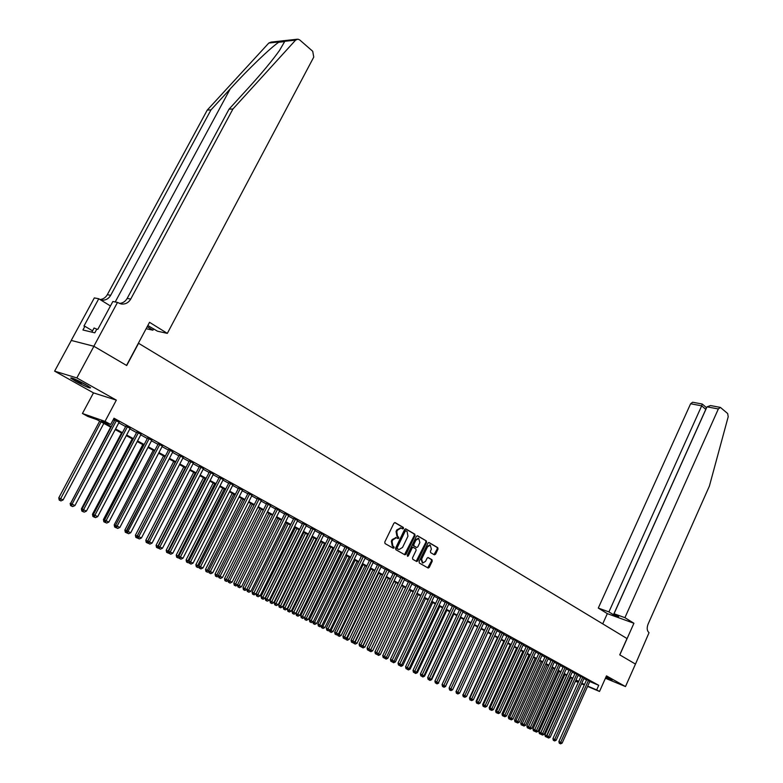 <?xml version="1.0" encoding="UTF-8"?>
<svg xmlns="http://www.w3.org/2000/svg" width="783" height="783" viewBox="0 0 783 783"><rect width="100%" height="100%" fill="white"/><g stroke="black" fill="none" stroke-linecap="round" stroke-linejoin="round"><path stroke-width="1.17" d="M403.529 528.476L403.343 527.439L395.18 522.643L393.898 523.23L384.766 542.061L385.04 543.559L393.281 548.237L394.172 547.816L392.929 546.172L392.068 541.425L392.831 539.859L396.374 537.725L398.087 538.596L398.86 538.136L397.617 536.482L396.766 531.726L397.519 530.16L401.023 528.045L402.765 528.936L403.529 528.476M402.286 528.682L402.619 527.184L394.74 522.555M392.9 548.022L393.272 546.514L392.214 545.908L392.929 546.172M397.607 538.342L397.95 536.835L396.903 536.228L397.617 536.482M605.611 677.833L612.071 680.3L605.983 676.992M85.416 384.424C75.863 379.334 70.959 377.24 70.724 378.14L75.951 381.487C85.416 386.528 90.28 388.603 90.554 387.722L85.416 384.424M434.35 554.804L435.563 554.217L438.01 549.089L437.766 547.65L428.976 542.511L427.919 543.177L419.091 561.597L419.345 563.046L428.203 568.057L429.27 567.391L432.236 561.176L431.991 559.737L428.144 557.545L427.068 558.21L425.59 561.294L422.712 563.075L421.646 559.033L427.449 546.916L430.288 545.154L431.374 549.206L430.415 551.222L430.66 552.661L434.35 554.804M589.756 681.533L598.731 685.311L596.675 689.911L599.524 691.467L587.573 686.388M93.852 346.243L126.543 365.426L149.533 322.312L167.327 333.372L313.758 57.1L312.72 51.286L299.772 39.982L297.892 39.16L295.602 40.119L232.933 109.003L130.722 299.067C128.441 302.864 125.231 304.489 121.101 303.961L117.499 302.414L93.852 346.243L71.233 340.429L93.911 346.282L126.709 365.524L138.571 343.287L627.007 638.546L619.735 654.852L635.463 664.082L625.49 686.564L606.482 675.876L599.524 691.467M93.911 346.282L76.851 377.925L54.624 371.152L93.48 392.88L82.44 413.493L105.03 421.381L110.697 424.474L101.34 421.195L111.333 426.647M93.48 392.88L116.334 400.133L76.851 377.925M116.334 400.133L105.03 421.381M598.731 685.311L114.015 418.23L110.697 424.474M415.049 535.631L414.794 534.163L405.878 528.926L404.615 529.514L395.572 548.217L395.846 549.695L404.85 554.814L406.113 554.207L415.049 535.631L414.334 535.376L414.08 533.908L405.437 528.838M417.613 535.807L426.383 540.965L426.627 542.413L417.789 560.853L416.703 561.519L412.778 559.316L412.514 557.858L416.125 550.341L415.871 548.883L413.199 547.366L412.112 548.031L408.344 555.871L407.571 556.341L407.287 555.274L416.37 536.404L417.378 535.729M605.416 678.274L625.49 686.564M71.292 340.458L54.624 371.152M119.085 422.301L113.545 419.12M130.115 428.37L125.926 426.069M140.999 434.359L136.839 432.069M151.745 440.271L147.605 437.991M162.355 446.104L158.225 443.844M172.818 451.869L168.717 449.618M183.153 457.556L179.082 455.315M193.362 463.174L189.3 460.942M203.433 468.714L199.401 466.492M213.377 474.185L209.374 471.983M223.204 479.597L219.22 477.395M232.913 484.931L228.949 482.749M242.495 490.207L238.551 488.034M251.96 495.414L248.035 493.261M261.316 500.562L257.411 498.419M270.556 505.642L266.67 503.508M279.678 510.663L275.822 508.539M288.702 515.625L284.865 513.521M297.618 520.529L293.791 518.434M306.427 525.373L302.62 523.289M315.128 530.16L311.34 528.094M323.741 534.887L319.963 532.832M332.246 539.565L328.488 537.52M340.644 544.185L336.915 542.159M348.964 548.756L345.244 546.74M357.175 553.268L353.476 551.271M365.299 557.741L361.619 555.754M373.334 562.155L369.664 560.178M381.272 566.52L377.621 564.563M389.122 570.836L385.49 568.889M396.893 575.104L393.272 573.176M404.566 579.332L400.974 577.404M412.171 583.511L408.589 581.593M419.678 587.641L416.116 585.743M427.117 591.733L423.564 589.834M434.467 595.775L430.934 593.896M441.739 599.768L438.226 597.899M448.933 603.732L445.439 601.873M456.058 607.647L452.574 605.797M463.096 611.523L459.631 609.683M470.074 615.35L466.619 613.529M476.964 619.147L473.529 617.327M483.796 622.896L480.37 621.095M490.549 626.615L487.143 624.814M497.234 630.295L493.848 628.504M503.851 633.936L500.474 632.155M510.408 637.538L507.041 635.767M516.888 641.101L513.54 639.349M523.308 644.634L519.981 642.882M529.66 648.128L526.342 646.386M535.954 651.593L532.655 649.861M542.188 655.019L538.9 653.296M548.354 658.405L545.076 656.692M554.462 661.772L551.203 660.059M560.511 665.09L557.261 663.397M566.5 668.388L563.261 666.705M572.422 671.648L569.202 669.974M578.304 674.877L575.094 673.214M584.118 678.078L580.927 676.424M113.212 419.747L114.592 420.51M118.81 422.83L125.652 426.588M129.841 428.898L136.565 432.588M140.734 434.878L147.331 438.509M151.481 440.79L157.96 444.353M162.081 446.623L168.453 450.127M172.554 452.378L178.818 455.823M182.889 458.065L189.046 461.441M193.098 463.673L199.146 467.001M203.179 469.213L209.12 472.482M213.123 474.684L218.966 477.894M222.949 480.087L228.695 483.248M232.659 485.421L238.296 488.523M242.241 490.696L247.79 493.74M251.715 495.903L257.167 498.898M261.072 501.042L266.426 503.988M270.311 506.121L275.577 509.019M279.443 511.142L284.62 513.991M288.467 516.105L293.556 518.904M297.374 521.008L302.385 523.758M306.182 525.853L311.115 528.564M314.893 530.639L319.738 533.301M323.496 535.366L328.263 537.99M332.002 540.045L336.69 542.619M340.409 544.665L345.019 547.2M348.719 549.235L353.25 551.731M356.94 553.757L361.394 556.204M365.064 558.22L369.449 560.628M373.09 562.634L377.406 565.013M381.037 567.009L385.275 569.339M388.887 571.326L393.056 573.616M396.658 575.593L400.759 577.854M404.341 579.821L408.374 582.033M411.936 583.991L415.91 586.183M419.453 588.131L423.358 590.274M426.882 592.212L430.728 594.326M434.232 596.255L438.02 598.339M441.514 600.258L445.233 602.303M448.708 604.212L452.368 606.228M455.823 608.127L459.425 610.114M462.87 612.003L466.414 613.95M469.849 615.839L473.333 617.758M476.739 619.627L480.175 621.516M483.571 623.385L486.948 625.235M490.324 627.095L493.652 628.925M497.019 630.775L500.288 632.576M503.635 634.416L506.855 636.188M510.183 638.018L513.354 639.76M516.672 641.58L519.785 643.293M523.093 645.114L526.156 646.797M529.445 648.608L532.469 650.262M535.738 652.063L538.714 653.697M541.973 655.488L544.89 657.103M548.139 658.885L551.017 660.46M554.247 662.242L557.075 663.798M560.295 665.57L563.085 667.096M566.285 668.858L569.026 670.365M572.216 672.117L574.918 673.605M578.089 675.347L580.751 676.815M583.903 678.548L586.526 679.987M113.486 419.228L114.876 419.982M589.883 681.249L586.702 679.595M111 427.283L97.053 419.698L88.019 416.527L82.44 413.493M584.275 684.988L581.534 683.823M578.226 682.414L575.436 681.23M587.7 686.104L596.675 689.911M115.561 428.947L122.422 432.686M126.631 434.976L133.364 438.656M137.544 440.927L144.16 444.538M148.32 446.809L154.828 450.352M158.959 452.603L165.35 456.088M169.461 458.329L175.735 461.745M179.826 463.976L185.992 467.343M190.054 469.555L196.122 472.863M200.164 475.066L206.115 478.315M210.138 480.498L215.991 483.698M219.994 485.871L225.749 489.013M229.722 491.176L235.38 494.259M239.334 496.422L244.893 499.446M248.828 501.59L254.299 504.575M258.214 506.709L263.587 509.635M267.473 511.759L272.758 514.637M276.634 516.751L281.821 519.579M285.678 521.674L290.787 524.463M294.614 526.548L299.635 529.288M303.452 531.363L308.385 534.055M312.172 536.12L317.027 538.773M320.805 540.828L325.581 543.431M329.33 545.477L334.028 548.031M337.757 550.067L342.377 552.583M346.096 554.609L350.637 557.085M354.327 559.101L358.8 561.538M362.47 563.545L366.865 565.933M370.525 567.929L374.851 570.288M378.492 572.275L382.74 574.585M386.362 576.562L390.541 578.843M394.152 580.81L398.263 583.051M401.845 585.009L405.897 587.211M409.46 589.159L413.444 591.331M416.996 593.26L420.911 595.393M424.445 597.321L428.301 599.426M431.825 601.344L435.612 603.409M439.116 605.318L442.845 607.354M446.33 609.252L450 611.249M453.465 613.138L457.076 615.115M460.531 616.994L464.084 618.932M467.52 620.802L471.014 622.71M474.429 624.57L477.875 626.449M481.271 628.299L484.657 630.149M488.044 631.989L491.381 633.809M494.748 635.649L498.027 637.431M501.384 639.261L504.614 641.023M507.952 642.843L511.133 644.575M514.451 646.386L517.583 648.089M520.891 649.9L523.964 651.573M527.262 653.365L530.287 655.019M533.566 656.81L536.551 658.434M539.81 660.216L542.746 661.811M545.996 663.583L548.883 665.159M552.123 666.92L554.961 668.467M558.181 670.219L560.98 671.745M564.181 673.497L566.931 674.995M570.132 676.737L572.843 678.215M576.014 679.947L578.686 681.396M581.847 683.128L584.47 684.557M578.471 681.876L575.799 680.427M572.618 678.695L569.916 677.217M566.716 675.484L563.966 673.977M560.755 672.235L557.956 670.708M554.736 668.956L551.898 667.41M548.658 665.648L545.771 664.072M542.521 662.301L539.585 660.705M536.326 658.924L533.34 657.299M530.062 655.518L527.037 653.864M523.739 652.073L520.656 650.399M517.348 648.598L514.225 646.895M510.898 645.084L507.717 643.352M504.379 641.531L501.149 639.77M497.792 637.939L494.513 636.158M491.147 634.318L487.809 632.507M484.423 630.658L481.036 628.818L452.584 689.813L450.959 690.596L449.579 689.94L450.959 690.596M477.63 626.968L474.195 625.088M470.769 623.229L467.275 621.32M463.839 619.451L460.287 617.513M456.832 615.634L453.22 613.666M449.745 611.777L446.075 609.781M442.591 607.882L438.862 605.846M435.358 603.938L431.57 601.873M428.047 599.964L424.19 597.86M420.657 595.932L416.742 593.798M413.189 591.87L409.206 589.697M405.633 587.749L401.591 585.547L370.721 649.9L372.649 650.839L403.47 586.575M397.999 583.589L393.888 581.358M390.277 579.391L386.097 577.11M382.476 575.143L378.218 572.823M374.577 570.836L370.261 568.487M366.601 566.491L362.206 564.103M358.526 562.096L354.053 559.659M350.363 557.653L345.812 555.176M342.102 553.15L337.483 550.635M333.744 548.599L329.046 546.045M325.297 543.999L320.521 541.396M316.743 539.34L311.888 536.698M308.101 534.632L303.158 531.941M299.351 529.866L294.33 527.135M290.493 525.041L285.384 522.261M281.528 520.166L276.34 517.338M272.464 515.224L267.179 512.346M263.284 510.222L257.91 507.296M253.995 505.172L248.534 502.187M244.59 500.043L239.03 497.019M235.076 494.866L229.419 491.783M225.435 489.62L219.68 486.478M215.687 484.305L209.824 481.114M205.802 478.922L199.841 475.673M195.799 473.47L189.74 470.172M185.669 467.96L179.503 464.593M175.412 462.371L169.138 458.946M165.017 456.714L158.626 453.23M154.496 450.979L147.987 447.436M143.837 445.175L137.211 441.563M133.032 439.292L126.288 435.612M122.089 433.322L115.228 429.593M575.564 680.946L578.353 682.13M270.575 505.652L232.052 582.151L229.664 580.996L268.373 504.144M400.681 527.918L396.805 529.905L397.519 530.16M396.903 536.228L396.051 531.471L396.805 529.905M396.041 537.598L392.117 539.595L392.831 539.859M392.214 545.908L391.353 541.161L392.117 539.595M404.527 554.628L414.334 535.376M406.015 530.864L405.134 531.275L397.206 547.679L397.392 548.717L399.017 549.558L402.55 547.425L407.943 536.238L407.111 531.51L406.015 530.864M405.848 530.805L404.41 531.021L405.134 531.275M398.616 549.412L396.678 548.452L396.492 547.415L404.41 531.021M417.182 535.729L426.383 540.965M416.213 561.264L425.903 542.159L425.658 540.701M413.15 547.356L411.398 547.767L407.62 555.607L408.344 555.871M419.864 542.56L418.739 538.459L415.871 540.231L413.796 544.528L414.06 545.986L416.722 547.513L417.809 546.847L419.864 542.56M418.318 538.312L415.147 539.967L415.871 540.231M416.057 547.258L413.336 545.731L413.081 544.263L415.147 539.967M429.857 545.007L426.725 546.651L427.449 546.916M422.389 562.948L420.921 558.768L426.725 546.651M427.714 567.802L431.521 560.912L431.276 559.473L427.9 557.525M434.027 554.618L437.286 548.824L437.041 547.386L428.722 542.502M99.676 421.127L58.784 497.851L63.1 499.936L103.836 423.388M101.076 421.88L59.802 500.366L59.224 500.092L60.947 500.924L59.802 500.366M63.1 499.936L60.947 500.924M59.224 500.092L58.784 497.851M115.003 419.737L70.568 503.43L72.065 504.144L116.442 420.52M71.615 505.994L72.77 506.552L71.615 505.994L72.065 504.144L74.953 505.554L119.222 422.057M70.568 503.43L71.008 505.71M72.77 506.552L74.953 505.554M88.156 386.029L73.759 378.669M96.789 329.144L94.068 327.999L91.836 332.119M72.839 378.306L81.559 383.181M605.934 677.109L608.861 678.421M607.902 677.931L605.954 677.06M232.933 109.003L229.037 109.17L248.524 87.784C261.825 73.162 272.141 60.731 279.472 50.504L284.826 41.293C284.66 40.295 282.79 40.501 279.228 41.9C271.065 47.215 248.328 69.012 230.202 88.939L210.979 109.904L110.687 295.308C108.455 299.008 105.294 300.594 101.232 300.075L100.694 299.948M147.214 326.677L152.92 330.201L153.654 328.831M152.92 330.201L146.127 328.713M210.979 109.904L207.27 110.06L107.31 294.682C105.627 297.589 103.199 299.214 100.018 299.537M119.31 303.413C122.725 303.227 125.349 301.553 127.169 298.401L229.037 109.17M279.228 41.9L268.814 43.036L207.27 110.06M117.499 302.414L112.85 301.504L97.826 329.33L96.818 329.095L94.802 332.834L82.92 329.986L84.916 326.305L83.947 326.08L98.766 298.763L94.332 297.902L71.233 340.429M167.327 333.372L157.51 331.209L147.821 325.532M110.442 305.967L98.766 298.763M268.814 43.036L271.075 42.096L296.943 39.258M92.531 330.837L84.916 326.305M624.912 617.67L718.344 408.961L707 406.837L614.029 613.745L624.912 617.67L633.927 623.268L619.813 654.901L635.463 664.082M707 406.837L710.524 405.565L720.389 407.405L727.661 413.532L728.21 416.703L709.408 486.047L648.089 624.11C646.641 628.035 646.964 630.883 649.048 632.664L635.483 664.092M602.714 623.865L607.324 613.637L633.927 623.268M607.324 613.637L598.29 608.068L608.92 611.905L613.5 614.733L618.609 616.583L614.029 613.745M608.92 611.905L701.676 405.839L690.606 403.764L692.642 402.237L702.253 404.028L701.676 405.839L705.786 409.372L613.5 614.733M598.29 608.068L690.606 403.764M720.389 407.405L718.344 408.961M706.335 407.561L705.855 409.382M110.667 427.107L70.597 503.606M71.184 505.896L72.31 506.454L71.204 505.808M70.597 505.622L70.157 503.4M121.522 433.019L81.393 508.872L82.078 509.195M82.411 511.368L83.527 511.906L82.46 511.162M83.624 511.847L82.489 511.289L83.527 511.906M81.823 511.084L81.393 508.872M132.229 438.852L92.472 514.274L93.402 514.715M93.5 516.76L94.606 517.289L93.5 516.76L93.676 516.085M92.903 516.477L92.472 514.274M142.8 444.607L103.405 519.609L104.579 520.157M104.442 522.075L105.529 522.604L104.442 522.075L104.736 520.969M103.845 521.791L103.405 519.609M126.063 425.815L82.049 509.028L83.556 509.743L127.502 426.618M83.096 511.583L83.556 509.743L86.404 511.133L130.252 428.125M82.049 509.028L82.489 511.289M84.231 512.131L86.404 511.133M136.966 431.825L93.373 514.548L94.89 515.273L138.425 432.627M94.42 517.093L95.546 517.641L94.42 517.093L94.89 515.273L97.699 516.643L141.136 434.115M93.373 514.548L93.813 516.8M95.546 517.641L97.699 516.643M147.733 437.746L104.54 520L106.077 520.724L149.201 438.558M105.607 522.525L106.713 523.073L105.607 522.525L106.077 520.724L108.857 522.085L151.873 440.026M104.54 520L104.991 522.232M106.713 523.073L108.857 522.085M158.362 443.599L115.571 525.373L117.117 526.107L159.84 444.411M116.638 527.899L117.734 528.427L116.638 527.899L117.117 526.107L119.858 527.448L162.482 445.86M115.571 525.373L116.021 527.605M117.734 528.427L119.858 527.448M153.243 450.294L114.21 524.864L115.6 525.53M115.248 527.331L116.324 527.85L115.248 527.331L115.659 525.804M114.641 527.047L114.21 524.864M168.844 449.373L126.454 530.688L128.02 531.422L170.342 450.196M127.531 533.194L128.608 533.722L127.531 533.194L128.02 531.422L130.722 532.743L172.945 451.625M126.454 530.688L126.905 532.9M128.608 533.722L130.722 532.743M163.549 455.912L124.869 530.062L126.494 530.835M165.007 456.704L125.916 532.518L125.309 532.234L126.973 533.037L125.916 532.518M125.309 532.234L124.869 530.062M179.209 455.07L137.201 535.924L138.777 536.668L180.707 455.902M138.278 538.42L139.345 538.939L138.278 538.42L138.777 536.668L141.439 537.97L183.281 457.311M137.201 535.924L137.651 538.127M139.345 538.939L141.439 537.97M173.728 461.451L135.4 535.2L137.24 536.071M175.196 462.254L136.448 537.647L135.831 537.353L137.495 538.146L136.448 537.647M135.831 537.353L135.4 535.2M189.427 460.698L147.811 541.102L149.387 541.846L190.944 461.53M148.887 543.588L149.944 544.097L148.887 543.588L149.387 541.846L152.029 543.128L193.479 462.929M147.811 541.102L148.261 543.285M149.944 544.097L152.029 543.128M183.78 466.922L145.795 540.27L147.84 541.249M185.258 467.735L146.842 542.697L146.225 542.404L147.879 543.206L146.842 542.697M146.225 542.404L145.795 540.27M199.528 466.257L158.283 546.201L159.869 546.955L201.045 467.089M159.37 548.677L160.407 549.186L159.37 548.677L159.869 546.955L162.472 548.227L203.56 468.469M158.283 546.201L158.734 548.374M160.407 549.186L162.472 548.227M193.704 472.335L156.062 545.271L158.313 546.358M195.202 473.147L157.119 547.699L156.492 547.395L158.137 548.188L157.119 547.699M158.646 547.953L158.137 548.188M156.492 547.395L156.062 545.271M209.492 471.738L168.629 551.242L170.224 552.005L211.028 472.589M169.715 553.708L170.743 554.207L169.715 553.708L170.224 552.005L172.789 553.258L213.505 473.95M168.629 551.242L169.079 553.405M170.743 554.207L172.789 553.258M203.511 477.679L166.192 550.214L168.658 551.398M205.019 478.491L167.259 552.632L166.632 552.328L168.267 553.121L167.259 552.632M168.952 552.798L168.267 553.121M166.632 552.328L166.192 550.214M219.338 477.16L178.837 556.224L180.442 556.987L220.884 478.012M179.924 558.68L180.942 559.17L179.924 558.68L180.442 556.987L182.977 558.22L223.331 479.353M178.837 556.224L179.287 558.377M180.942 559.17L182.977 558.22M213.201 482.954L176.214 555.098L178.867 556.37M214.708 483.777L177.271 557.496L176.645 557.202L178.27 557.985L177.271 557.496M179.121 557.584L178.27 557.985M176.645 557.202L176.214 555.098M229.067 482.514L188.918 561.137L190.533 561.91L230.613 483.365M190.015 563.584L191.013 564.073L190.015 563.584L190.533 561.91L193.039 563.134L233.031 484.697M188.918 561.137L189.369 563.28M191.013 564.073L193.039 563.134M222.773 488.161L186.1 559.914L188.948 561.284M224.29 488.993L187.166 562.311L186.54 562.008L188.155 562.791L187.166 562.311M189.163 562.311L188.155 562.791M186.54 562.008L186.1 559.914M238.668 487.799L198.872 565.992L200.497 566.765L240.224 488.661M199.978 568.429L200.967 568.908L199.978 568.429L200.497 566.765L202.973 567.978L242.613 489.972M198.872 565.992L199.322 568.125M200.967 568.908L202.973 567.978M232.228 493.31L195.867 564.68L198.911 566.138M233.755 494.142L196.944 567.068L196.308 566.765L197.913 567.538L196.944 567.068M199.088 566.99L197.913 567.538M196.308 566.765L195.867 564.68M248.162 493.026L208.709 570.787L210.343 571.57L249.728 493.887M209.815 573.215L210.793 573.694L209.815 573.215L210.343 571.57L212.78 572.755L252.077 495.179M208.709 570.787L209.159 572.902M210.793 573.694L212.78 572.755M241.565 498.399L205.528 569.388L208.738 570.934M243.102 499.231L206.595 571.756L205.958 571.453L207.554 572.226L206.595 571.756M208.885 571.61L207.554 572.226M205.958 571.453L205.528 569.388M257.529 498.184L218.428 575.525L220.062 576.308L259.104 499.045M219.534 577.942L220.493 578.412L219.534 577.942L220.062 576.308L222.48 577.482L261.434 500.327M218.428 575.525L218.878 577.629M220.493 578.412L222.48 577.482M250.795 503.43L215.061 574.037L218.457 575.671M252.341 504.262L216.137 576.396L215.501 576.092L217.087 576.856L216.137 576.396M218.565 576.171L217.087 576.856M215.501 576.092L215.061 574.037M229.125 582.611L230.085 583.081L229.125 582.611L229.664 580.996L228.019 580.203L266.788 503.273M228.019 580.203L228.47 582.298M230.085 583.081L232.052 582.151M259.917 508.392L224.486 578.627L228.049 580.35M261.463 509.234L225.563 580.986L224.917 580.673L226.502 581.436L225.563 580.986M228.117 580.683L226.502 581.436M224.917 580.673L224.486 578.627M275.939 508.314L237.503 584.832L239.148 585.615L277.525 509.185M238.609 587.221L239.549 587.681L238.609 587.221L239.148 585.615L241.507 586.761L279.795 510.438M237.503 584.832L237.944 586.907M239.549 587.681L241.507 586.761M268.931 513.305L233.794 583.169L237.533 584.97M270.487 514.147L234.88 585.508L234.234 585.204L235.8 585.958L234.88 585.508M237.562 585.136L235.8 585.958M234.234 585.204L233.794 583.169M284.973 513.296L246.86 589.393L248.524 590.186L286.568 514.167M247.976 591.782L248.906 592.232L247.976 591.782L248.524 590.186L250.854 591.322L288.819 515.4M246.86 589.393L247.311 591.459M248.906 592.232L250.854 591.322M277.838 518.15L242.994 587.651L246.89 589.54L244.991 590.431L243.435 589.677L244.991 590.431M279.404 519.002L244.081 589.99M243.435 589.677L242.994 587.651M293.899 518.209L256.119 593.905L257.783 594.698L295.504 519.09M257.235 596.284L258.155 596.734L257.235 596.284L257.783 594.698L260.083 595.824L297.726 520.303M256.119 593.905L256.57 595.961M258.155 596.734L260.083 595.824M286.647 522.946L252.087 592.085L255.972 593.964L290.395 524.992M288.213 523.798L253.173 594.414L252.527 594.101L254.084 594.855L253.173 594.414M255.972 593.964L254.084 594.855M252.527 594.101L252.087 592.085M302.727 523.073L265.261 598.369L266.934 599.161L304.342 523.944M266.377 600.727L267.287 601.168L266.377 600.727L266.934 599.161L269.205 600.267L306.535 525.158M265.261 598.369L265.711 600.414M267.287 601.168L269.205 600.267M295.348 527.683L261.072 596.47L264.938 598.329L299.086 529.719M296.923 528.545L262.168 598.78L261.512 598.466L263.059 599.22L262.168 598.78M264.938 598.329L263.059 599.22M261.512 598.466L261.072 596.47M311.448 527.879L274.295 602.773L275.968 603.566L313.073 528.75M275.41 605.122L276.311 605.562L275.41 605.122L275.968 603.566L278.219 604.662L315.236 529.944M274.295 602.773L274.745 604.809M276.311 605.562L278.219 604.662M303.951 532.371L269.959 600.796L273.796 602.656L307.67 534.398M305.527 533.233L271.045 603.106L270.389 602.793L271.936 603.536L271.045 603.106M273.796 602.656L271.936 603.536M270.389 602.793L269.959 600.796M320.071 532.626L283.221 607.119L284.904 607.931L321.696 533.497M284.346 609.468L285.227 609.898L284.346 609.468L284.904 607.931L287.126 609.008L323.839 534.681M283.221 607.119L283.671 609.145M285.227 609.898L287.126 609.008M312.456 537.001L278.738 605.073L282.555 606.923L316.156 539.017M314.042 537.872L279.834 607.373L279.169 607.06L280.706 607.804L279.834 607.373M282.555 606.923L280.706 607.804M279.169 607.06L278.738 605.073M328.586 537.324L292.049 611.425L293.733 612.228L330.23 538.195M293.175 613.764L294.046 614.185L293.175 613.764L293.733 612.228L295.925 613.304L332.344 539.36M292.049 611.425L292.49 613.441M294.046 614.185L295.925 613.304M320.864 541.582L287.41 609.311L291.217 611.141L324.544 543.588M322.449 542.453L288.516 611.601L287.85 611.278L289.377 612.012L288.516 611.601M291.217 611.141L289.377 612.012M287.85 611.278L287.41 609.311M337.013 541.963L300.77 615.683L302.463 616.485L338.657 542.834M301.895 618.002L302.757 618.423L301.895 618.002L302.463 616.485L304.626 617.542L340.742 543.989M300.77 615.683L301.21 617.679M302.757 618.423L304.626 617.542M329.173 546.113L295.994 613.49L299.781 615.321L332.834 548.11M330.769 546.984L297.09 615.771L296.434 615.458L297.941 616.182L297.09 615.771M299.781 615.321L297.941 616.182M296.434 615.458L295.994 613.49M345.342 546.544L309.383 619.882L311.086 620.694L346.986 547.425M310.518 622.201L311.37 622.612L310.518 622.201L311.086 620.694L313.229 621.741L349.052 548.56M309.383 619.882L309.833 621.878M311.37 622.612L313.229 621.741M304.479 617.611L308.238 619.441L341.036 552.573M339 551.457L305.576 619.901L304.91 619.578L306.417 620.312L305.576 619.901M308.238 619.441L306.417 620.312M304.91 619.578L304.479 617.63M353.573 551.075L317.908 624.041L319.611 624.854L355.228 551.956M319.033 626.341L319.885 626.752L319.033 626.341L319.611 624.854L321.725 625.881L357.273 553.082M317.908 624.041L318.358 626.018M319.885 626.752L321.725 625.881M347.123 555.891L314.531 622.505L316.606 623.522L349.149 556.987M313.063 621.81L314.531 622.505L313.963 623.973L313.298 623.66L314.805 624.384L313.963 623.973M316.606 623.522L314.805 624.384M313.298 623.66L312.906 621.888M361.707 555.558L326.335 628.142L328.038 628.964L363.371 556.439M327.46 630.442L328.302 630.853L327.46 630.442L328.038 628.964L330.132 629.982L365.387 557.545M326.335 628.142L326.775 630.119M328.302 630.853L330.132 629.982M355.169 560.266L322.821 626.557L324.886 627.555L357.165 561.352M321.568 625.96L322.821 626.557L322.263 628.015L321.598 627.692L323.085 628.416L322.263 628.015M324.886 627.555L323.085 628.416M321.598 627.692L321.236 626.116M369.752 559.992L334.664 632.204L336.377 633.026L371.416 560.873M335.79 634.494L336.621 634.896L335.79 634.494L336.377 633.026L338.442 634.034L373.422 561.969M334.664 632.204L335.104 634.171M336.621 634.896L338.442 634.034M363.126 564.602L331.033 630.55L333.069 631.548L365.093 565.678M329.976 630.051L331.033 630.55L330.465 631.998L329.79 631.675L331.278 632.4L330.465 631.998M333.069 631.548L331.278 632.4M329.79 631.675L329.477 630.295M377.709 564.377L342.895 636.217L344.608 637.039L379.383 565.248M344.031 638.497L344.843 638.899L344.031 638.497L344.608 637.039L346.654 638.037L381.36 566.344M342.895 636.217L343.346 638.174M344.843 638.899L346.654 638.037M370.985 568.879L339.147 634.514L341.153 635.493L372.943 569.946M338.295 634.103L339.147 634.514L338.579 635.943L337.904 635.62L339.382 636.334L338.579 635.943M341.153 635.493L339.382 636.334M337.904 635.62L337.63 634.416M385.579 568.712L351.038 640.191L352.761 641.013L387.252 569.584M352.174 642.461L352.976 642.853L352.174 642.461L352.761 641.013L354.777 642.001L389.21 570.66M351.038 640.191L351.479 642.129M352.976 642.853L354.777 642.001M378.766 573.117L347.163 638.419L349.159 639.398L380.695 574.174M346.507 638.106L347.163 638.419L346.595 639.848L345.92 639.525L347.398 640.23L346.595 639.848M349.159 639.398L347.398 640.23M345.92 639.525L345.685 638.497M393.36 572.999L359.084 644.115L360.816 644.938L395.043 573.87M360.219 646.376L361.022 646.768L360.219 646.376L360.816 644.938L362.813 645.916L396.971 574.937M359.084 644.115L359.534 646.044M361.022 646.768L362.813 645.916M386.459 577.306L355.1 642.295L357.077 643.254L388.368 578.353M354.63 642.07L354.533 643.704L353.857 643.381L355.316 644.086L354.533 643.704M357.077 643.254L355.316 644.086M353.857 643.381L353.662 642.53M401.053 577.237L367.051 648.001L368.773 648.823L402.746 578.108M368.186 650.252L368.979 650.634L368.186 650.252L368.773 648.823L370.75 649.782L404.654 579.166M367.051 648.001L367.491 649.919M368.979 650.634L370.75 649.782M394.074 581.456L362.95 646.122L364.898 647.071L395.963 582.483M362.666 645.985L362.372 647.521L361.697 647.198L363.155 647.903L362.372 647.521M364.898 647.071L363.155 647.903M361.697 647.198L361.54 646.523M408.667 581.426L374.92 651.838L376.652 652.66L410.361 582.298M376.055 654.079L376.838 654.461L376.055 654.079L376.652 652.66L378.61 653.619L412.25 583.345M374.92 651.838L375.37 653.746M376.838 654.461L378.61 653.619M370.613 649.851L370.134 651.299L369.459 650.976L370.907 651.671L370.134 651.299M372.649 650.839L370.907 651.671M369.459 650.976L369.341 650.458M416.194 585.576L382.711 655.635L384.443 656.457L417.887 586.447M383.846 657.867L384.619 658.249L383.846 657.867L384.443 656.457L386.381 657.407L419.757 587.475M382.711 655.635L383.151 657.534M384.619 658.249L386.381 657.407M378.473 653.688L380.303 654.578L410.899 590.617M377.817 655.028L378.581 655.4L377.817 655.028L378.355 653.736M380.303 654.578L378.581 655.4M423.642 589.677L390.414 659.384L392.146 660.216L425.345 590.548M391.549 661.615L392.312 661.987L391.549 661.615L392.146 660.216L394.064 661.155L427.195 591.566M390.414 659.384L390.854 661.283M392.312 661.987L394.064 661.155M386.244 657.475L387.879 658.268L418.249 594.62M385.412 658.728L386.166 659.09L385.412 658.728L385.872 657.651M387.879 658.268L386.166 659.09M431.012 593.729L398.028 663.103L399.77 663.935L432.715 594.6M399.164 665.325L399.927 665.687L399.164 665.325L399.77 663.935L401.659 664.855L434.545 595.609M398.028 663.103L398.469 664.982M399.927 665.687L401.659 664.855M393.927 661.214L395.376 661.929L425.521 598.584M392.929 662.379L393.673 662.741L392.929 662.379L393.291 661.518M395.376 661.929L393.673 662.741M438.294 597.742L405.565 666.773L407.307 667.615L440.007 598.623M406.7 668.985L407.454 669.348L406.7 668.985L407.307 667.615L409.176 668.525L441.818 599.612M405.565 666.773L406.005 668.653M407.454 669.348L409.176 668.525M401.522 664.924L402.795 665.54L432.715 602.499M400.358 665.99L401.102 666.353L400.358 665.99L400.642 665.344M402.795 665.54L401.102 666.353M445.507 601.716L413.013 670.414L414.765 671.246L447.22 602.587M414.158 672.617L414.902 672.969L414.158 672.617L414.765 671.246L416.615 672.147L449.011 603.576M413.013 670.414L413.463 672.274M414.902 672.969L416.615 672.147M409.039 668.584L410.135 669.122L439.84 606.375M407.718 669.573L408.452 669.925L407.904 669.132M410.135 669.122L408.452 669.925M452.643 605.641L420.393 674.006L422.145 674.848L454.355 606.522M421.538 676.199L422.272 676.561L421.538 676.199L422.145 674.848L423.975 675.739L456.127 607.491M420.393 674.006L420.833 675.866M422.272 676.561L423.975 675.739M416.478 672.215L417.398 672.656L446.878 610.211M414.99 673.116L415.714 673.468L415.098 672.881M417.398 672.656L415.714 673.468M459.699 609.536L427.684 677.569L429.436 678.401L461.412 610.407M428.83 679.752L429.554 680.104L428.83 679.752L429.436 678.401L431.247 679.292L463.174 611.366M427.684 677.569L428.135 679.409M429.554 680.104L431.247 679.292M423.838 675.798L424.582 676.16L453.856 614.009M422.194 676.61L422.918 676.962L422.233 676.541M424.582 676.16L422.918 676.962M466.688 613.383L434.908 681.083L436.66 681.924L468.4 614.254M436.053 683.265L436.767 683.608L436.053 683.265L436.66 681.924L438.451 682.796L470.143 615.203M434.908 681.083L435.348 682.923M436.767 683.608L438.451 682.796M431.12 679.35L431.687 679.624L460.756 617.767M429.329 680.084L430.033 680.427L429.358 680.006M431.687 679.624L430.033 680.427M473.598 617.18L442.052 684.567L443.804 685.409L475.32 618.061M443.198 686.74L443.902 687.082L443.198 686.74L443.804 685.409L445.576 686.27L477.033 619.001M442.052 684.567L442.493 686.397M443.902 687.082L445.576 686.27M438.323 682.864L467.588 621.487M436.376 683.51L437.08 683.853L436.415 683.442M438.725 683.06L437.08 683.853M480.439 620.948L449.119 688.012L450.871 688.854L482.162 621.819M450.264 690.175L449.559 689.833L450.969 690.518L450.264 690.175L450.871 688.854L452.633 689.715L483.865 622.759M449.119 688.012L449.559 689.833M450.969 690.518L452.633 689.715M445.449 686.339L474.341 625.177M443.364 686.906L442.669 686.574L443.393 686.838M445.693 686.456L444.049 687.239M487.212 624.677L456.117 691.428L457.869 692.27L488.935 625.548M457.262 693.572L456.558 693.239L457.957 693.914L457.262 693.572L457.869 692.27L459.611 693.112L490.618 626.478M456.117 691.428L456.558 693.239M457.957 693.914L459.611 693.112M449.148 688.149L449.579 689.94M493.907 628.367L463.037 694.805L464.799 695.647L495.639 629.238M464.182 696.939L463.477 696.606L464.867 697.281L464.182 696.939L464.799 695.647L466.511 696.479L497.303 630.158M463.037 694.805L463.477 696.606M464.867 697.281L466.511 696.479M484.344 630.618L456.146 691.565M457.106 693.591L457.791 693.924L457.145 693.523M456.42 693.258L455.99 691.487M500.543 632.018L469.888 698.142L471.65 698.984L502.265 632.889M471.033 700.276L470.329 699.933L471.709 700.609L471.033 700.276L471.65 698.984L473.353 699.816L503.919 633.799M469.888 698.142L470.329 699.933M471.709 700.609L473.353 699.816M490.921 634.201L463.066 694.942M463.879 696.89L463.193 696.557L463.908 696.821M463.193 696.557L462.763 694.795M507.11 635.639L476.671 701.451L478.433 702.292L508.833 636.51M477.816 703.574L477.111 703.232L478.482 703.897L477.816 703.574L478.433 702.292L480.116 703.114L510.467 637.401M476.671 701.451L477.111 703.232M478.482 703.897L480.116 703.114M497.43 637.744L469.457 698.054L469.917 698.279M470.583 700.149L469.888 699.816L470.612 700.08M469.888 699.816L469.457 698.054M513.599 639.212L483.375 704.72L485.147 705.561L515.331 640.083M484.432 706.883L483.091 706.237L485.186 707.166L484.52 706.834L485.147 705.561L486.811 706.374L516.946 640.974M483.375 704.72L483.786 706.569M485.186 707.166L486.811 706.374M503.87 641.248L476.093 701.294L476.7 701.578M477.209 703.369L476.524 703.036L477.248 703.3M476.524 703.036L476.093 701.294M520.039 642.755L490.021 707.959L491.783 708.801L521.772 643.626M491.166 710.073L490.461 709.731L491.822 710.387L491.166 710.073L491.783 708.801L493.437 709.613L523.367 644.507M490.021 707.959L490.461 709.731M491.822 710.387L493.437 709.613M510.242 644.722L482.661 704.494L483.414 704.857M483.091 706.237L482.661 704.494M526.401 646.259L496.598 711.17L498.36 712.011L528.143 647.13M497.743 713.264L497.039 712.931L498.399 713.587L497.743 713.264L498.36 712.011L499.994 712.804L529.719 648.001M496.598 711.17L497.039 712.931M498.399 713.587L499.994 712.804M516.565 648.167L489.169 707.666L490.05 708.086M490.285 709.731L489.59 709.398L490.931 710.044L490.403 709.486M489.59 709.398L489.169 707.666M532.714 649.733L503.107 714.341L504.878 715.182L534.446 650.604M504.252 716.435L503.547 716.093L504.898 716.748L504.252 716.435L504.878 715.182L506.493 715.975L536.012 651.466M503.107 714.341L503.547 716.093M504.898 716.748L506.493 715.975M522.819 651.573L495.61 710.807L496.628 711.297M496.725 712.863L496.031 712.53L497.362 713.166L496.921 712.461M496.031 712.53L495.61 710.807M538.949 653.169L509.557 717.482L511.319 718.334L540.691 654.04M510.692 719.567L509.987 719.234L511.338 719.88L510.692 719.567L511.319 718.334L512.924 719.107L542.237 654.891M509.557 717.482L509.987 719.234M511.338 719.88L512.924 719.107M529.005 654.94L501.981 713.91L503.136 714.468M503.097 715.956L502.412 715.633L503.733 716.269L503.371 715.408M502.412 715.633L501.981 713.91M545.134 656.575L515.938 720.595L517.7 721.446L546.877 657.446M517.074 722.67L516.369 722.337L517.71 722.983L517.074 722.67L517.7 721.446L519.286 722.21L548.403 658.288M515.938 720.595L516.369 722.337L514.969 721.74L516.281 722.376M517.71 722.983L519.286 722.21M535.141 658.288L508.294 716.993L509.586 717.61M509.41 719.029L508.715 718.696L510.036 719.332L509.41 719.029L509.762 718.324M508.715 718.696L508.294 716.993M551.252 659.942L522.251 723.678L524.023 724.52L552.994 660.813M523.396 725.743L522.692 725.41L524.023 726.047L523.396 725.743L524.023 724.52L525.589 725.283L554.511 661.645M522.251 723.678L522.692 725.41M524.023 726.047L525.589 725.283M541.21 661.586L514.548 720.037L515.968 720.712M515.664 722.073L516.095 721.221M514.969 721.74L514.548 720.037M557.31 663.279L528.505 726.722L530.277 727.573L559.052 664.15M529.651 728.787L528.946 728.444L530.267 729.09L529.651 728.787L530.277 727.573L531.833 728.327L560.559 664.973M528.505 726.722L528.946 728.444M530.267 729.09L531.833 728.327M547.229 664.865L520.734 723.052L522.281 723.795M521.85 725.078L521.165 724.745L522.467 725.381L521.85 725.078L522.359 724.089M521.165 724.745L520.734 723.052M563.32 666.587L534.701 729.746L536.472 730.598L565.062 667.449M535.846 731.802L535.132 731.459L536.463 732.105L535.846 731.802L536.472 730.598L538.009 731.342L566.549 668.271M559.082 671.325L532.939 729.002L534.701 729.756L535.132 731.459M536.463 732.105L538.009 731.342M553.18 668.114L526.871 726.047L528.535 726.849M527.987 728.063L527.292 727.73L528.594 728.356L527.987 728.063L528.564 726.937M527.292 727.73L526.871 726.047M569.261 669.856L540.838 732.741L542.609 733.583L571.003 670.728M541.973 734.787L541.268 734.444L542.59 735.08L541.973 734.787L542.609 733.583L544.126 734.327L572.481 671.54M540.838 732.741L541.268 734.444M542.59 735.08L544.126 734.327M534.055 731.019L533.36 730.686L534.662 731.312L534.055 731.019L534.73 729.864M533.36 730.686L532.939 729.002M575.143 673.096L546.916 735.697L548.677 736.549L576.885 673.967M548.051 737.743L547.346 737.4L548.658 738.036L548.051 737.743L548.677 736.549L550.195 737.283L578.353 674.77M546.916 735.697L547.346 737.4M548.658 738.036L550.195 737.283M564.925 674.506L538.958 731.939L540.867 732.859M566.608 675.416L540.681 732.761L540.064 733.935L539.379 733.602L540.064 733.935M541.151 733.994L540.661 734.229M539.379 733.602L538.958 731.939M580.976 676.306L552.925 738.633L554.697 739.475L582.718 677.168M554.061 740.669L553.356 740.327L554.667 740.953L554.061 740.669L554.697 739.475L556.194 740.209L584.167 677.97M552.925 738.633L553.356 740.327M554.667 740.953L556.194 740.209M570.719 677.657L544.909 734.836L546.945 735.814M572.393 678.567L546.642 735.668L546.025 736.832L545.33 736.5L546.025 736.832M547.2 736.842L546.612 737.126M545.33 736.5L544.909 734.836M586.751 679.487L558.886 741.54L560.657 742.382L588.493 680.349M560.021 743.566L559.316 743.224L560.618 743.85L560.021 743.566L560.657 742.382L562.135 743.106L589.932 681.141M558.886 741.54L559.316 743.224M560.618 743.85L562.135 743.106M402.619 527.184L403.343 527.439M393.272 546.514L393.986 546.779M397.95 536.835L398.674 537.099M396.051 531.471L396.766 531.726M391.353 541.161L392.068 541.425M405.388 553.943L406.113 554.207M414.08 533.908L414.794 534.163M396.492 547.415L397.206 547.679M396.678 548.452L397.392 548.717M397.784 549.079L398.498 549.353M425.903 542.159L426.627 542.413M417.075 560.589L417.789 560.853M411.398 547.767L412.112 548.031M413.081 544.263L413.796 544.528M413.336 545.731L414.06 545.986M415.842 547.18L416.566 547.444M420.921 558.768L421.646 559.033M431.276 559.473L431.991 559.737M431.521 560.912L432.236 561.176M428.555 567.117L429.27 567.391M437.041 547.386L437.766 547.65M437.286 548.824L438.01 549.089M434.839 553.953L435.563 554.217M230.202 88.939L115.218 301.974M110.687 295.308L107.31 294.682M127.169 298.401L130.722 299.067M278.719 42.262L284.728 41.607M295.602 40.119L284.826 41.293M400.309 527.791L401.023 528.045M395.65 537.461L396.374 537.725M405.173 530.561L405.888 530.815M412.484 547.102L413.199 547.366M418.024 538.205L418.739 538.459M416.008 547.248L416.615 547.464M429.564 544.899L430.288 545.154M706.393 407.6L702.292 404.067"/></g></svg>
